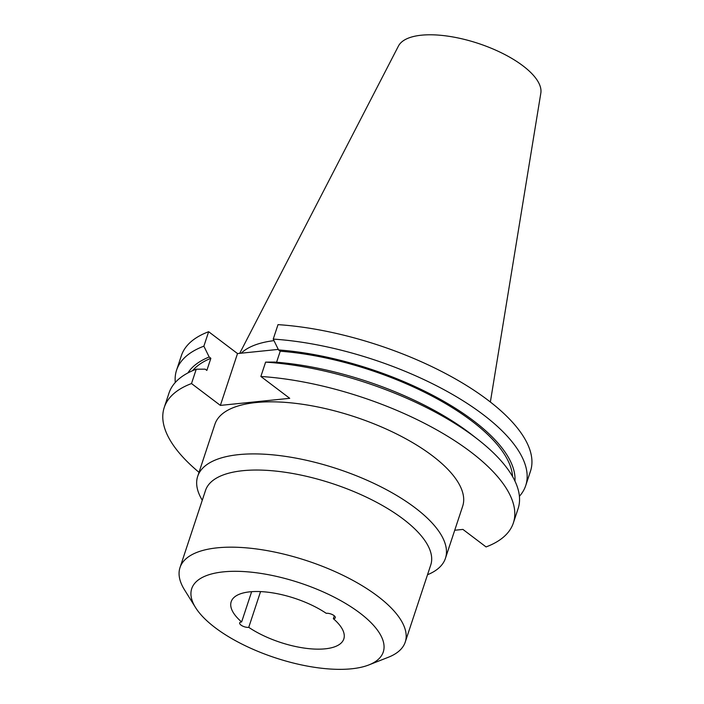 <?xml version="1.0" encoding="UTF-8"?>
<svg xmlns="http://www.w3.org/2000/svg" width="704" height="704" viewBox="0 0 704 704"><rect width="100%" height="100%" fill="white"/><g stroke="black" fill="none" stroke-linecap="round" stroke-linejoin="round"><path stroke-width="1.06" d="M334.312 615.824L333.362 618.702A5.606 2.191 -161.7 0 0 333.555 618.684A5.606 2.191 -161.7 0 0 335.315 617.751A5.606 2.191 -161.7 0 0 332.508 614.662A5.606 2.191 -161.7 0 0 326.445 613.298A5.606 2.191 -161.7 0 0 326.251 613.325A59.312 23.17 18.3 0 0 249.85 591.835A59.312 23.17 18.3 0 0 231.185 601.709A59.312 23.17 18.3 0 0 241.63 621.958L251.645 591.677M260.559 591.598L248.741 627.343A5.606 2.191 18.3 0 1 248.556 627.361A5.606 2.191 18.3 0 1 242.484 625.997A5.606 2.191 18.3 0 1 239.677 622.908A5.606 2.191 18.3 0 1 241.437 621.975A5.606 2.191 18.3 0 1 241.63 621.958M223.458 571.859A100.874 39.415 -161.7 0 0 195.527 607.534A100.874 39.415 -161.7 0 0 351.534 668.8A100.874 39.415 -161.7 0 0 368.958 664.893A100.874 39.415 -161.7 0 0 350.178 606.285A100.874 39.415 -161.7 0 0 223.458 571.859M195.527 607.534L184.474 589.776A118.624 46.35 18.3 0 1 180.004 567.574A118.624 46.35 18.3 0 1 217.325 547.826A118.624 46.35 18.3 0 1 345.787 576.69A118.624 46.35 18.3 0 1 405.249 642.066A118.624 46.35 18.3 0 1 388.423 657.228L368.958 664.893M180.004 567.574L205.515 490.442A118.624 46.35 18.3 0 1 242.836 470.694A118.624 46.35 18.3 0 1 371.298 499.558A118.624 46.35 18.3 0 1 430.76 564.934L405.249 642.066M202.277 500.245A130.486 50.987 18.3 0 1 197.683 476.353A130.486 50.987 18.3 0 1 238.735 454.626A130.486 50.987 18.3 0 1 415.07 507.778A130.486 50.987 18.3 0 1 445.447 558.29A130.486 50.987 18.3 0 1 427.522 574.737M197.683 476.353L214.905 424.274A130.486 50.987 18.3 0 1 302.086 404.219A130.486 50.987 18.3 0 1 432.291 455.699A130.486 50.987 18.3 0 1 462.678 506.211L445.447 558.29M276.584 362.226L280.227 351.208A170.535 66.634 18.3 0 1 471.548 420.842A170.535 66.634 18.3 0 1 512.547 476.52M241.208 353.188A130.486 50.987 18.3 0 1 273.979 340.63M239.703 353.346L398.455 46.024A75.126 29.357 18.3 0 1 421.379 35.2A75.126 29.357 18.3 0 1 500.755 52.501A75.126 29.357 18.3 0 1 540.83 93.113L490.362 402.01M333.362 618.702A59.312 23.17 18.3 0 1 343.807 638.95A59.312 23.17 18.3 0 1 306.724 648.41A59.312 23.17 18.3 0 1 248.741 627.343M454.722 530.253L462.924 529.417L486.068 546.929A183.867 71.843 -161.7 0 0 513.357 522.975A183.867 71.843 -161.7 0 0 441.109 432.379A183.867 71.843 -161.7 0 0 260.867 376.473L289.731 398.323L220.37 405.398L191.506 383.557A183.867 71.843 -161.7 0 0 164.226 407.51A183.867 71.843 -161.7 0 0 199.012 472.322M164.226 407.51L168.969 393.166A183.867 71.843 18.3 0 1 196.249 369.204L191.506 383.557M192.57 370.7A170.535 66.634 18.3 0 1 210.866 358.292L206.853 370.418L205.172 369.151L196.249 369.204M220.37 405.398L237.512 353.566L208.648 331.716L203.87 346.183L209.185 357.016A173.07 67.619 -161.7 0 0 187.906 372.935M210.866 358.292L209.185 357.016M278.282 349.404L237.512 353.566M260.867 376.473L265.61 362.129L274.534 362.067A173.07 67.619 18.3 0 1 472.322 435.081L478.447 439.877A183.867 71.843 18.3 0 1 518.1 508.631L513.357 522.975M514.95 481.096A173.07 67.619 -161.7 0 0 278.546 349.941L280.227 351.208M278.546 349.941L273.231 339.099L278.01 324.641A183.867 71.843 18.3 0 1 458.251 380.547A183.867 71.843 18.3 0 1 530.499 471.134L525.712 485.602A183.867 71.843 18.3 0 1 519.402 496.285M265.61 362.129A183.867 71.843 18.3 0 1 478.447 439.877M273.231 339.099A183.867 71.843 18.3 0 1 453.473 395.006A183.867 71.843 18.3 0 1 525.712 485.602M203.87 346.183A183.867 71.843 -161.7 0 0 176.581 370.137L181.368 355.678A183.867 71.843 18.3 0 1 208.648 331.716M176.581 370.137A183.867 71.843 -161.7 0 0 175.278 382.474"/></g></svg>

